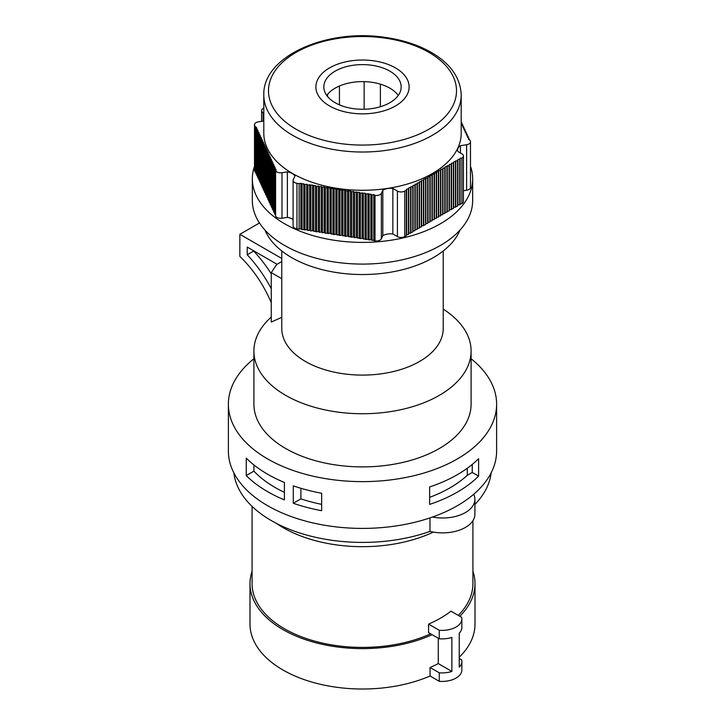 <?xml version="1.0" encoding="UTF-8"?>
<svg xmlns="http://www.w3.org/2000/svg" width="725" height="725" viewBox="0 0 725 725"><rect width="100%" height="100%" fill="white"/><g stroke="black" fill="none" stroke-linecap="round" stroke-linejoin="round"><path stroke-width="1.09" d="M254.511 124.754L254.511 170.257A5.211 3.009 0 0 0 254.693 171.037L255.273 172.287L255.273 126.784L254.693 125.534A5.211 3.009 180 0 1 254.511 124.754A5.211 3.009 180 0 1 258.372 121.845L263.8 121.012M470.489 166.224A110.164 63.601 180 0 1 472.664 178.794L472.664 200.49A110.164 63.601 180 0 1 362.5 264.09A110.164 63.601 180 0 1 252.336 200.49L252.336 178.794A110.164 63.601 180 0 1 254.511 166.224M472.664 178.794A110.164 63.601 180 0 1 404.659 237.555A110.164 63.601 180 0 1 284.608 223.771A110.164 63.601 180 0 1 252.336 178.794M460.04 230.042A100.267 57.891 180 0 1 362.5 274.53A100.267 57.891 180 0 1 264.96 230.042M461.2 122.607L461.907 122.951L461.29 123.948L462.686 124.637L462.07 125.633L463.474 126.322L462.858 127.319L464.254 128.008L463.638 129.005L465.033 129.693L464.417 130.69L465.812 131.379L465.205 132.376L466.601 133.065L465.985 134.062L467.38 134.75L466.764 135.747L468.16 136.436L467.543 137.433L468.948 138.113L468.332 139.118L469.728 139.798L470.308 141.058A5.211 3.009 180 0 1 470.489 141.828A5.211 3.009 180 0 1 466.628 144.737L460.429 145.698L460.429 153.002M463.42 190.738L466.628 190.24A5.211 3.009 0 0 0 470.489 187.34L470.489 141.828M460.429 145.698A10.839 6.253 0 0 0 457.575 149.93A10.839 6.253 0 0 0 457.946 151.57L461.888 153.845A5.211 3.009 180 0 1 463.42 155.966A5.211 3.009 180 0 1 461.888 158.095L461.888 203.598A5.211 3.009 0 0 0 463.42 201.468L463.42 155.966M404.758 236.586L406.353 235.661L406.353 190.158L404.758 191.074A5.211 3.009 180 0 1 397.4 191.074L392.859 188.455L392.859 233.967L397.4 236.586A5.211 3.009 0 0 0 404.758 236.586L404.758 191.074M392.859 188.455A10.839 6.253 0 0 0 382.818 190.158L382.818 235.661A10.839 6.253 180 0 1 392.859 233.967M382.818 190.158L381.368 193.258A5.211 3.009 180 0 1 374.997 195.387L374.997 240.89A5.211 3.009 0 0 0 381.368 238.77L382.818 235.661M293.09 180.407L293.09 225.919A5.211 3.009 0 0 0 296.951 228.819L299.126 229.154L299.126 183.652L296.951 183.316A5.211 3.009 180 0 1 293.09 180.407A5.211 3.009 180 0 1 293.272 179.637L294.93 176.057A10.839 6.253 0 0 0 287.363 171.879L287.363 217.382A10.839 6.253 180 0 1 293.09 219.557M287.363 171.879L281.98 172.713A5.211 3.009 180 0 1 275.6 170.583L275.6 216.095A5.211 3.009 0 0 0 281.98 218.216L287.363 217.382M263.8 113.145L263.112 112.747A5.211 3.009 180 0 1 261.58 110.617A5.211 3.009 180 0 1 263.112 108.496L263.8 108.415M406.353 235.661L406.68 234.619L408.483 234.429L408.818 233.387L412.761 231.964L413.087 230.922L414.899 230.731L415.226 229.689L417.029 229.499L417.364 228.457L419.168 228.266L419.503 227.224L421.307 227.034L421.633 225.992L425.575 224.569L425.91 223.527L427.714 223.327L428.04 222.285L429.853 222.095L430.179 221.052L431.982 220.862L432.317 219.82L434.121 219.63L434.456 218.587L436.26 218.397L436.586 217.355L438.389 217.165L438.725 216.123L440.528 215.932L440.863 214.89L442.667 214.7L442.993 213.657L444.797 213.467L445.132 212.425L446.935 212.235L447.271 211.192L449.074 211.002L449.4 209.96L453.343 208.528L453.678 207.486L457.62 206.063L457.946 205.021L461.888 203.598M299.126 229.154L300.857 228.801L302.044 229.608L306.693 229.707L307.88 230.514L309.611 230.151L310.798 230.958L312.529 230.604L316.635 231.864L318.366 231.511L319.553 232.317L321.284 231.964L322.471 232.77L324.202 232.408L325.389 233.214L330.029 233.314L334.143 234.574L335.865 234.22L339.98 235.48L341.702 235.118L345.816 236.377L347.538 236.024L351.652 237.283L353.374 236.93L354.57 237.737L356.292 237.374L360.407 238.634L362.128 238.28L366.243 239.54L367.965 239.187L369.161 239.993L370.883 239.631L374.997 240.89M275.6 170.583L276.216 169.587L274.82 168.898L274.82 214.41L275.6 214.79M274.82 168.898L275.437 167.901L274.041 167.221L274.041 212.724L274.82 213.105M274.041 167.221L274.657 166.215L273.262 165.536L273.262 211.038L274.041 211.419M273.262 165.536L273.869 164.539L272.473 163.85L272.473 209.353L273.262 209.733M272.473 163.85L273.089 162.853L271.694 162.164L271.694 207.667L272.473 208.048M271.694 162.164L272.31 161.167L270.914 160.479L270.914 205.982L271.694 206.371M270.914 160.479L271.531 159.482L270.126 158.793L270.126 204.296L270.914 204.686M270.126 158.793L270.742 157.796L269.347 157.108L269.347 202.61L270.126 203M269.347 157.108L269.963 156.111L268.567 155.422L268.567 200.934L269.347 201.314M268.567 155.422L269.183 154.425L267.788 153.736L267.788 199.248L268.567 199.629M267.788 153.736L268.395 152.739L266.999 152.06L266.999 197.562L267.788 197.943M266.999 152.06L267.616 151.054L266.22 150.374L266.22 195.877L266.999 196.257M266.22 150.374L266.836 149.368L265.441 148.688L265.441 194.191L266.22 194.572M265.441 148.688L266.057 147.692L264.652 147.003L264.652 192.506L265.441 192.886M264.652 147.003L265.268 146.006L263.873 145.317L263.873 190.82L264.652 191.21M263.873 145.317L264.489 144.32L263.093 143.632L263.093 189.134L263.873 189.524M263.093 143.632L263.71 142.635L262.314 141.946L262.314 187.449L263.093 187.838M262.314 141.946L262.93 140.949L261.526 140.26L261.526 185.763L262.314 186.153M261.526 140.26L262.142 139.263L260.746 138.575L260.746 184.087L261.526 184.467M260.746 138.575L261.362 137.578L259.967 136.889L259.967 182.401L260.746 182.782M259.967 136.889L260.583 135.892L259.188 135.212L259.188 180.715L259.967 181.096M259.188 135.212L259.795 134.207L258.399 133.527L258.399 179.03L259.188 179.41M258.399 133.527L259.015 132.53L257.62 131.841L257.62 177.344L258.399 177.725M257.62 131.841L258.236 130.844L256.84 130.156L256.84 175.658L257.62 176.039M256.84 130.156L257.457 129.159L256.052 128.47L256.052 173.973L256.84 174.363M255.273 172.287L256.052 172.677M329.54 105.968A46.617 26.916 0 0 0 407.532 93.906A46.617 26.916 0 0 0 350.438 60.945A46.617 26.916 0 0 0 329.54 105.968M335.149 102.723A38.67 22.33 0 0 0 377.299 107.563A38.67 22.33 0 0 0 401.17 86.937A38.67 22.33 0 0 0 362.5 64.607A38.67 22.33 0 0 0 323.83 86.937A38.67 22.33 0 0 0 335.149 102.723M461.2 133.291A98.7 56.985 180 0 1 362.5 190.276A98.7 56.985 180 0 1 263.8 133.291L263.8 95.038A98.7 56.985 180 0 0 292.71 135.33A98.7 56.985 180 0 0 400.272 147.683A98.7 56.985 180 0 0 461.2 95.038L461.2 133.291M256.052 128.47L256.668 127.473L255.273 126.784M374.997 195.387L373.801 194.581L372.079 194.934L367.965 193.675L366.243 194.037L365.047 193.231L360.407 193.131L359.21 192.324L354.57 192.225L353.374 191.418L351.652 191.781L350.456 190.974L345.816 190.874L344.62 190.068L339.98 189.968L338.783 189.162L337.062 189.524L335.865 188.718L334.143 189.071L330.029 187.811L325.389 187.712L324.202 186.905L322.471 187.258L321.284 186.452L319.553 186.814L318.366 186.008L316.635 186.361L312.529 185.102L307.88 185.002L306.693 184.195L304.962 184.558L300.857 183.298L299.126 183.652M461.888 158.095L460.085 158.286L459.75 159.328L457.946 159.518L457.62 160.56L453.678 161.983L453.343 163.025L451.539 163.216L451.213 164.258L449.4 164.448L449.074 165.49L445.132 166.922L444.797 167.964L442.993 168.155L442.667 169.197L440.863 169.387L440.528 170.429L438.725 170.62L438.389 171.662L436.586 171.852L436.26 172.894L434.456 173.085L434.121 174.127L432.317 174.317L431.982 175.359L430.179 175.55L429.853 176.592L428.04 176.782L427.714 177.824L423.772 179.247L423.436 180.289L421.633 180.489L421.307 181.531L419.503 181.721L419.168 182.763L417.364 182.954L417.029 183.996L415.226 184.186L414.899 185.228L413.087 185.419L412.761 186.461L408.818 187.884L408.483 188.926L406.68 189.116L406.353 190.158M373.801 194.581L373.801 240.084M372.079 194.934L372.079 240.437M370.883 194.128L370.883 239.631M369.161 194.481L369.161 239.993M367.965 193.675L367.965 239.187M366.243 194.037L366.243 239.54M365.047 193.231L365.047 238.733M363.325 193.584L363.325 239.087M362.128 192.778L362.128 238.28M360.407 193.131L360.407 238.634M359.21 192.324L359.21 237.827M357.488 192.678L357.488 238.181M356.292 191.871L356.292 237.374M354.57 192.225L354.57 237.737M353.374 191.418L353.374 236.93M351.652 191.781L351.652 237.283M350.456 190.974L350.456 236.477M348.734 191.328L348.734 236.83M347.538 190.521L347.538 236.024M345.816 190.874L345.816 236.377M344.62 190.068L344.62 235.571M342.898 190.421L342.898 235.924M341.702 189.615L341.702 235.118M339.98 189.968L339.98 235.48M338.783 189.162L338.783 234.673M337.062 189.524L337.062 235.027M335.865 188.718L335.865 234.22M334.143 189.071L334.143 234.574M332.947 188.264L332.947 233.767M331.225 188.618L331.225 234.121M330.029 187.811L330.029 233.314M328.307 188.165L328.307 233.667M327.111 187.358L327.111 232.861M325.389 187.712L325.389 233.214M324.202 186.905L324.202 232.408M322.471 187.258L322.471 232.77M321.284 186.452L321.284 231.964M319.553 186.814L319.553 232.317M318.366 186.008L318.366 231.511M316.635 186.361L316.635 231.864M315.447 185.555L315.447 231.058M313.717 185.908L313.717 231.411M312.529 185.102L312.529 230.604M310.798 185.455L310.798 230.958M309.611 184.648L309.611 230.151M307.88 185.002L307.88 230.514M306.693 184.195L306.693 229.707M304.962 184.558L304.962 230.061M303.775 183.751L303.775 229.254M302.044 184.105L302.044 229.608M300.857 183.298L300.857 228.801M460.085 158.286L460.085 203.788M459.75 159.328L459.75 204.831M457.946 159.518L457.946 205.021M457.62 160.56L457.62 206.063M455.817 160.751L455.817 206.253M455.481 161.793L455.481 207.296M453.678 161.983L453.678 207.486M453.343 163.025L453.343 208.528M451.539 163.216L451.539 208.727M451.213 164.258L451.213 209.761M449.4 164.448L449.4 209.96M449.074 165.49L449.074 211.002M447.271 165.69L447.271 211.192M446.935 166.723L446.935 212.235M445.132 166.922L445.132 212.425M444.797 167.964L444.797 213.467M442.993 168.155L442.993 213.657M442.667 169.197L442.667 214.7M440.863 169.387L440.863 214.89M440.528 170.429L440.528 215.932M438.725 170.62L438.725 216.123M438.389 171.662L438.389 217.165M436.586 171.852L436.586 217.355M436.26 172.894L436.26 218.397M434.456 173.085L434.456 218.587M434.121 174.127L434.121 219.63M432.317 174.317L432.317 219.82M431.982 175.359L431.982 220.862M430.179 175.55L430.179 221.052M429.853 176.592L429.853 222.095M428.04 176.782L428.04 222.285M427.714 177.824L427.714 223.327M425.91 178.015L425.91 223.527M425.575 179.057L425.575 224.569M423.772 179.247L423.772 224.759M423.436 180.289L423.436 225.801M421.633 180.489L421.633 225.992M421.307 181.531L421.307 227.034M419.503 181.721L419.503 227.224M419.168 182.763L419.168 228.266M417.364 182.954L417.364 228.457M417.029 183.996L417.029 229.499M415.226 184.186L415.226 229.689M414.899 185.228L414.899 230.731M413.087 185.419L413.087 230.922M412.761 186.461L412.761 231.964M410.957 186.651L410.957 232.154M410.622 187.693L410.622 233.196M408.818 187.884L408.818 233.387M408.483 188.926L408.483 234.429M406.68 189.116L406.68 234.619M461.907 122.951L461.907 124.256M462.686 124.637L462.686 125.942M463.474 126.322L463.474 127.627M464.254 128.008L464.254 129.313M465.033 129.693L465.033 130.989M465.812 131.379L465.812 132.675M466.601 133.065L466.601 134.361M467.38 134.75L467.38 136.046M468.16 136.436L468.16 137.732M468.948 138.113L468.948 139.417M326.739 95.446A38.67 22.33 180 0 1 362.5 81.617A38.67 22.33 180 0 1 398.261 95.446M271.268 273.842A94.069 54.312 -120 0 0 253.668 251.058L253.668 250.778M432.417 517.052A32.308 18.651 0 0 0 474.902 499.353A32.308 18.651 0 0 0 473.688 494.278M429.979 517.895L429.979 531.398A32.308 18.651 0 0 0 474.902 514.233L474.902 499.353M429.979 531.398A128.914 74.43 180 0 1 233.867 472.899M491.133 472.899A128.914 74.43 180 0 1 474.902 504.428M471.096 358.757A134.116 77.43 180 0 1 496.616 404.197A134.116 77.43 180 0 1 362.5 481.627A134.116 77.43 180 0 1 228.384 404.197A134.116 77.43 180 0 1 253.904 358.757M496.616 404.197L496.616 450.977A134.116 77.43 180 0 1 362.5 528.407A134.116 77.43 180 0 1 228.384 450.977L228.384 404.197M246.255 458.127L246.255 475.564A134.116 77.43 -0 0 0 284.399 499.888L284.399 482.451A134.116 77.43 180 0 1 246.255 458.127M293.29 485.832L293.29 503.268A134.116 77.43 0 0 0 321.664 510.699L321.664 493.263A134.116 77.43 180 0 1 293.29 485.832M429.626 486.964A134.116 77.43 0 0 0 478.609 458.689L478.609 476.126A134.116 77.43 180 0 1 429.626 504.401L429.626 486.964M439.25 630.27A19.802 11.428 0 0 0 461.852 618.96A19.802 11.428 0 0 0 461.653 617.338L450.968 611.175A110.418 63.755 180 0 1 428.575 624.107L439.25 630.27L439.25 638.779A19.802 11.428 -0 0 0 451.874 637.384L451.874 671.413L438.281 663.565L438.281 638.217M439.25 638.779L428.575 632.617L428.575 624.107M461.852 618.96L461.852 627.46A19.802 11.428 0 0 1 459.242 633.133L459.242 667.154A19.802 11.428 180 0 0 461.852 661.481A19.802 11.428 180 0 0 461.653 659.868L459.242 658.472M438.281 663.565A112.502 64.951 180 0 1 430.061 667.498L430.061 675.999A112.502 64.951 180 0 1 312.221 682.171A112.502 64.951 180 0 1 249.998 624.062L249.998 583.661A112.502 64.951 180 0 1 252.083 571.218M432.145 634.674A112.502 64.951 180 0 1 313.399 642.105A112.502 64.951 180 0 1 249.998 583.661M472.918 571.218A112.502 64.951 180 0 1 475.002 583.661A112.502 64.951 180 0 1 459.795 616.268M475.002 583.661L475.002 624.062A112.502 64.951 180 0 1 459.242 657.222M430.659 633.813A110.418 63.755 180 0 1 314.197 640.991A110.418 63.755 180 0 1 252.083 583.661L252.083 506.394M472.918 520.659L472.918 583.661A110.418 63.755 180 0 1 458.272 615.389M430.061 675.999L439.25 681.31A19.802 11.428 0 0 0 461.852 669.991L461.852 661.481M433.333 532.096A111.985 64.652 180 0 1 276.497 523.432M451.874 671.413A19.802 11.428 180 0 1 439.25 672.8L439.25 681.31M439.25 672.8L430.061 667.498M478.609 476.126L472.256 472.446L472.256 464.435M429.626 497.35A123.703 71.422 0 0 0 467.299 475.31L472.256 472.446M467.299 468.25L467.299 475.31M293.29 503.268L300.893 498.873L300.893 488.287M321.664 504.355A123.703 71.422 180 0 1 300.893 498.873M246.255 475.564L253.904 471.141L253.904 464.942M284.399 492.329A123.703 71.422 180 0 1 275.029 487.445A123.703 71.422 180 0 1 253.904 471.141M364.14 109.248L364.14 81.644M380.38 106.738L380.38 84.154M339.445 104.862L339.445 86.021M327.555 96.498L327.555 94.386M281.771 278.69L271.268 272.636L271.268 322.054L281.771 317.333M271.268 272.636L276.687 264.489L281.771 261.562M443.229 250.977L443.229 328.498A80.729 46.608 180 0 1 393.394 371.553A80.729 46.608 180 0 1 305.415 361.449A80.729 46.608 180 0 1 281.771 328.498L281.771 250.977M253.668 251.058L247.225 254.774A94.069 54.312 60 0 1 271.268 288.65M277.059 264.281L247.225 247.053L247.225 254.774M259.459 222.983L239.857 234.293L281.771 258.49M271.268 302.76A83.647 48.294 -120 0 0 239.857 256.414L239.857 234.293M443.229 309.095A108.596 62.694 180 0 1 471.096 351.036A108.596 62.694 180 0 1 404.061 408.963A108.596 62.694 180 0 1 285.713 395.37A108.596 62.694 180 0 1 253.904 351.036A108.596 62.694 180 0 1 271.268 317.024M471.096 351.036L471.096 404.197A108.596 62.694 180 0 1 404.061 462.124A108.596 62.694 180 0 1 285.713 448.53A108.596 62.694 180 0 1 253.904 404.197L253.904 351.036M254.693 125.534L254.693 171.037M466.628 144.737L466.628 190.24M397.4 191.074L397.4 236.586M381.368 193.258L381.368 238.77M296.951 183.316L296.951 228.819M281.98 172.713L281.98 218.216M263.112 112.747L263.112 121.12M296.027 129.186A94.014 54.275 0 0 0 453.306 104.853A94.014 54.275 0 0 0 338.167 38.38A94.014 54.275 0 0 0 296.027 129.186M261.58 121.356L261.58 110.617M461.2 95.038C460.602 78.545 451.276 64.715 433.242 53.568C420.138 45.648 404.568 40.328 386.525 37.609C327.899 27.885 262.468 55.961 263.8 95.038"/></g></svg>
